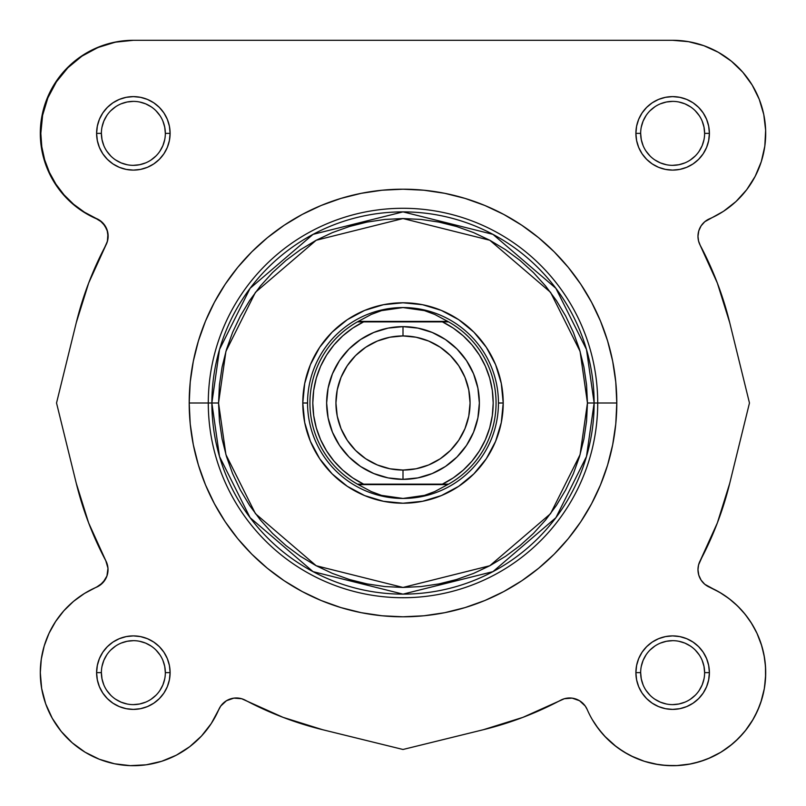 <?xml version="1.0" encoding="UTF-8"?>
<svg xmlns="http://www.w3.org/2000/svg" width="806" height="806" viewBox="0 0 806 806"><rect width="100%" height="100%" fill="white"/><g stroke="black" fill="none" stroke-linecap="round" stroke-linejoin="round"><path stroke-width="1.21" d="M107.228 230.869L104.891 225.851L101.213 221.721L96.498 218.809A19.092 19.092 0 0 1 108.024 236.339L107.46 240.954L108.024 236.339L107.228 230.869L108.024 236.339A19.092 19.092 0 0 1 105.798 245.286L107.46 240.954L105.798 245.286M579.544 700.726L585.267 706.066L587.191 709.502L585.267 706.066L579.544 700.726L582.678 703.104L579.544 700.726L572.159 698.137L575.988 699.054L572.159 698.137L564.361 698.721L522.933 717.35L483.338 729.722L403 749.479L322.662 729.722L283.067 717.35L241.639 698.721L233.841 698.137L226.456 700.726L223.322 703.104L226.456 700.726L220.733 706.066L223.322 703.104L220.733 706.066L211.293 723.496L201.51 736.009L189.742 746.678L176.333 755.192L161.663 761.297L146.178 764.813L130.32 765.65L114.543 763.776L99.319 759.252L85.083 752.2L72.258 742.83L61.206 731.415L52.269 718.287L45.68 703.829L41.66 688.465L40.3 672.637A93.063 93.063 0 0 1 96.498 587.191L102.896 582.688L106.946 575.988L107.974 568.23L105.798 560.714A336.455 336.455 0 0 1 76.278 483.338L88.65 522.943L105.798 560.714L88.65 522.943L76.278 483.338L56.531 403L76.278 322.662L88.69 282.966L107.389 241.407L107.944 233.498L106.986 229.629L102.795 222.909L99.743 220.34L84.388 212.159L73.568 204.23L64.006 194.82L55.896 184.131L49.408 172.393L44.673 159.84L41.791 146.742L40.824 133.363A93.063 93.063 0 0 1 133.363 40.3L672.637 40.3L688.465 41.66L703.829 45.68L718.287 52.269L731.415 61.216L742.83 72.258L752.2 85.083L759.252 99.319L763.776 114.543L765.65 130.32L764.813 146.178L761.287 161.674L755.182 176.333L746.678 189.742L736.009 201.52L723.496 211.303L704.787 221.721L701.109 225.851L698.772 230.869L697.976 236.339L698.54 240.954L700.202 245.286A336.455 336.455 0 0 1 700.202 245.286A19.092 19.092 0 0 1 709.502 218.809A93.063 93.063 0 0 0 672.637 40.3L133.363 40.3L117.535 41.66L102.171 45.68L87.713 52.269L74.585 61.216L63.17 72.258L74.585 61.216L87.713 52.269M57.337 618.968L54.999 622.454L57.337 618.968M49.569 632.156L48.965 633.435L49.569 632.156M44.451 645.153L43.403 648.81L44.451 645.153M41.549 657.414L40.915 661.988L41.559 657.414M45.176 702.379L46.486 706.016L45.176 702.379M70.616 741.369L73.638 744.009L70.616 741.369M174.852 755.937L178.348 754.104L174.852 755.937M187.909 748.039L190.488 746.104L187.909 748.039M587.211 709.542L585.267 706.066M644.639 761.388L658.079 764.551L644.639 761.388M676.496 765.619L690.47 763.977L676.496 765.619M693.724 763.282L704.525 760.068L693.724 763.282M721.541 751.817L732.362 744.009L721.541 751.817M735.384 741.369L743.424 733.057L735.384 741.369M745.268 730.83L753.207 719.224L745.268 730.83M765.66 670.068L765.085 661.988L765.66 670.068M761.791 645.949L756.985 633.315L761.791 645.949L764.441 657.414L762.597 648.81M737.601 606.001L745.218 614.394L737.601 606.001L729.027 598.606L719.607 592.299L709.502 587.191A19.092 19.092 0 0 1 697.976 569.661L698.772 575.141L701.109 580.149L704.787 584.29L721.491 593.438M704.202 583.776L701.542 580.783L704.202 583.776M699.054 575.988L700.726 579.544M698.56 574.366L697.986 570.467L698.56 574.366M697.986 569.036L698.308 566.104L697.986 569.036M698.621 564.744L717.35 522.943L698.621 564.744M40.35 130.32L41.187 146.178L40.35 130.32L42.224 114.543L46.748 99.319L53.8 85.083L63.17 72.258M700.102 245.105L717.31 282.966M717.35 283.067L729.722 322.662L717.35 283.067L700.202 245.286L717.35 283.067L728.251 316.909M698.54 240.954L700.202 245.286A336.455 336.455 0 0 1 729.722 322.662L749.469 403L729.722 483.338L717.35 522.943L700.202 560.714L698.54 565.056L697.976 569.661A19.092 19.092 0 0 1 700.202 560.714L717.35 522.943L729.722 483.338A336.455 336.455 0 0 1 700.202 560.714M724.06 595.08L730.992 600.148M734.558 603.17L740.351 608.802M743.495 612.308L748.643 618.948M751.001 622.454L756.431 632.156M765.68 674.501L764.511 687.498M764.31 688.677L760.824 702.379M759.514 706.016L754.859 716.232M720.786 752.28L708.172 758.648M673.494 765.7L662.028 765.096M644.326 761.287L631.148 755.937M627.652 754.104L618.091 748.039M616.258 746.678L604.49 736.009M602.979 734.347L595.956 725.37M212.22 722.055L210.044 725.37M203.021 734.347L200.916 736.654M147.921 764.551L143.972 765.096M132.506 765.7L129.504 765.619M115.53 763.977L112.276 763.282M101.475 760.068L97.828 758.648M85.214 752.28L84.459 751.817M62.576 733.047L60.732 730.83M52.793 719.224L51.141 716.242M41.69 688.677L41.499 687.498M40.32 674.501L40.34 670.068M62.505 612.308L65.649 608.802M71.442 603.17L75.008 600.148M81.94 595.08L85.345 592.924M100.74 584.662L101.798 583.776M104.458 580.783L105.042 579.907M107.117 575.474L107.44 574.366M108.014 570.467L108.014 569.036M107.692 566.104L107.379 564.744M105.898 245.105L88.69 282.966L76.278 322.662A336.455 336.455 0 0 1 105.898 245.105A19.092 19.092 0 0 0 96.226 218.456A93.063 93.063 0 0 1 40.824 133.363L42.607 115.268L47.866 97.869L56.4 81.829L67.895 67.744L81.91 56.168L97.909 47.534L115.278 42.184L133.363 40.3A93.063 93.063 0 0 0 96.498 218.809L82.504 211.303L69.991 201.52L59.322 189.742L50.818 176.333L44.713 161.674L41.187 146.178M587.453 403L580.078 454.644L550.558 513.674L489.796 565.752L403 587.453L316.204 565.752L255.442 513.674L225.922 454.644L218.547 403L211.867 403L219.514 456.518L250.102 517.684L313.06 571.645L403 594.133L492.94 571.645L555.898 517.684L586.486 456.518L594.133 403L587.453 403L586.567 421.085L583.907 438.988L579.514 456.549L573.409 473.585L565.671 489.947L556.362 505.483L545.581 520.021L533.431 533.431L520.011 545.581L505.473 556.372L489.947 565.671L473.585 573.409L456.539 579.514L438.988 583.907L421.075 586.567L403 587.453L384.925 586.567L367.012 583.907L349.461 579.514L332.415 573.409L316.053 565.671L300.527 556.372L285.989 545.581L272.569 533.431L260.419 520.021L249.638 505.483L240.329 489.947L232.591 473.585L226.486 456.549L222.093 438.988L219.434 421.085L218.547 403L219.434 384.925L222.093 367.012L226.486 349.461L232.591 332.415L240.329 316.053L249.638 300.527L260.419 285.989L272.569 272.579L285.989 260.419L300.527 249.638L316.053 240.329L332.415 232.591L349.461 226.496L367.012 222.093L384.925 219.434L403 218.547L421.075 219.434L438.988 222.093L456.539 226.496L473.585 232.591L489.947 240.329L505.473 249.638L520.011 260.419L533.431 272.579L545.581 285.989L556.362 300.527L565.671 316.053L573.409 332.415L579.514 349.461L583.907 367.012L586.567 384.925L587.453 403L594.133 403A191.133 191.133 0 0 1 403 594.133A191.133 191.133 0 0 1 211.867 403L189.198 403A213.802 213.802 0 0 0 403 616.802A213.802 213.802 0 0 0 616.802 403A213.802 213.802 0 0 1 403 616.802A213.802 213.802 0 0 1 189.198 403L190.226 423.956L193.309 444.711L198.407 465.062L205.47 484.819L214.446 503.79L225.227 521.784L237.73 538.64L251.815 554.185L267.37 568.27L284.216 580.773L302.21 591.554L321.181 600.53L340.938 607.593L361.29 612.691L382.044 615.774L403 616.802L423.956 615.774L444.711 612.691L465.062 607.593L484.819 600.53L503.79 591.554L521.784 580.773L538.63 568.27L554.185 554.185L568.27 538.64L580.773 521.784L591.554 503.79L600.53 484.819L607.593 465.062L612.691 444.711L615.774 423.956L616.802 403L597.709 403A194.709 194.709 0 0 1 403 597.72A194.709 194.709 0 0 1 208.291 403A194.709 194.709 0 0 0 403 597.72A194.709 194.709 0 0 0 597.709 403L594.133 403L597.709 403A194.709 194.709 0 0 0 403 208.291A194.709 194.709 0 0 0 208.291 403L211.867 403A191.133 191.133 0 0 1 403 211.877A191.133 191.133 0 0 1 594.133 403L586.486 349.482L555.898 288.326L492.94 234.355L403 211.877L313.06 234.355L250.102 288.326L219.514 349.482L211.867 403L218.547 403L225.922 351.356L255.442 292.326L316.204 240.248L403 218.547L489.796 240.248L550.558 292.326L580.078 351.356L587.453 403M165.341 133.373L165.341 133.363A31.978 31.978 0 0 0 133.363 101.385A31.978 31.978 0 0 0 101.385 133.363L96.609 133.363A36.744 36.744 0 0 1 133.363 96.619A36.744 36.744 0 0 1 170.106 133.363L165.341 133.363A31.978 31.978 0 0 1 133.363 165.341A31.978 31.978 0 0 1 101.385 133.363A31.978 31.978 0 0 1 133.363 101.385A31.978 31.978 0 0 1 165.341 133.363L164.726 127.126L162.903 121.132M101.385 672.627L101.385 672.637A31.978 31.978 0 0 0 133.363 704.615A31.978 31.978 0 0 0 165.341 672.637A31.978 31.978 0 0 0 133.363 640.669A31.978 31.978 0 0 0 101.385 672.637L96.609 672.637A36.744 36.744 0 0 1 133.363 635.894A36.744 36.744 0 0 1 170.106 672.637L165.341 672.637A31.978 31.978 0 0 1 133.363 704.615A31.978 31.978 0 0 1 101.385 672.637A31.978 31.978 0 0 1 133.363 640.669A31.978 31.978 0 0 1 165.341 672.637L164.726 666.401L162.903 660.406M640.659 672.627L640.659 672.637A31.978 31.978 0 0 0 672.637 704.615A31.978 31.978 0 0 0 704.615 672.637A31.978 31.978 0 0 0 672.637 640.669A31.978 31.978 0 0 0 640.659 672.637L635.894 672.637A36.744 36.744 0 0 1 672.637 635.894A36.744 36.744 0 0 1 709.391 672.637L704.615 672.637A31.978 31.978 0 0 1 672.637 704.615A31.978 31.978 0 0 1 640.659 672.637A31.978 31.978 0 0 1 672.637 640.669A31.978 31.978 0 0 1 704.615 672.637L704.001 666.401L702.177 660.406M704.615 133.373L704.615 133.363A31.978 31.978 0 0 0 672.637 101.385A31.978 31.978 0 0 0 640.659 133.363L635.894 133.363A36.744 36.744 0 0 1 672.637 96.619A36.744 36.744 0 0 1 709.391 133.363L704.615 133.363A31.978 31.978 0 0 1 672.637 165.341A31.978 31.978 0 0 1 640.659 133.363A31.978 31.978 0 0 1 672.637 101.385A31.978 31.978 0 0 1 704.615 133.363L704.001 127.126L702.177 121.132M307.549 403.05L302.784 403A100.216 100.216 0 0 1 403 302.784A100.216 100.216 0 0 1 503.216 403L498.451 403.05M757.126 633.617L751.756 623.643L745.218 614.394L751.756 623.643L757.126 633.617L761.237 644.175L764.038 655.147L765.488 666.391L765.559 677.715L764.259 688.969L761.589 699.981L757.61 710.59L752.371 720.624L745.953 729.964L738.447 738.447L729.964 745.953L720.624 752.371L710.58 757.62L699.981 761.599L688.969 764.259L677.715 765.559L666.381 765.488L655.147 764.048L644.175 761.237L633.617 757.126L623.643 751.756L614.394 745.218L606.001 737.601L598.606 729.027L592.299 719.607M233.841 698.137L226.456 700.726L220.733 706.066L218.809 709.502L220.733 706.066M41.287 659.157L40.3 672.637L41.287 659.157L44.209 645.949L49.015 633.315L55.614 621.507L63.845 610.777L73.537 601.357L84.509 593.438L99.934 585.267L105.274 579.544M96.498 587.191A19.092 19.092 0 0 0 105.798 560.714L88.65 522.943L105.798 560.714L107.974 568.23M640.659 133.353L640.659 133.363A31.978 31.978 0 0 0 672.637 165.341A31.978 31.978 0 0 0 704.615 133.363L709.391 133.363A36.744 36.744 0 0 1 672.637 170.106A36.744 36.744 0 0 1 635.894 133.363L636.599 140.536L638.684 147.427L642.08 153.775L646.654 159.346L652.225 163.92L658.573 167.316L665.474 169.401L672.637 170.106L679.811 169.401L686.702 167.316L693.059 163.92L698.621 159.346L703.195 153.775L706.59 147.427L708.676 140.536L709.391 133.363L708.676 126.189L706.59 119.298L703.195 112.951L698.621 107.379L693.059 102.805L686.702 99.41L679.811 97.325L672.637 96.619L665.474 97.325L658.573 99.41L652.225 102.805L646.654 107.379L642.08 112.951L638.684 119.298L636.599 126.189L635.894 133.363L640.659 133.363L641.274 139.599L643.097 145.604M704.615 672.637L709.391 672.637A36.744 36.744 0 0 1 672.637 709.391A36.744 36.744 0 0 1 635.894 672.637L636.599 679.811L638.684 686.702L642.08 693.059L646.654 698.621L652.225 703.195L658.573 706.59L665.474 708.686L672.637 709.391L679.811 708.686L686.702 706.59L693.059 703.195L698.621 698.621L703.195 693.059L706.59 686.702L708.676 679.811L709.391 672.637L708.676 665.474L706.59 658.583L703.195 652.225L698.621 646.654L693.059 642.09L686.702 638.695L679.811 636.599L672.637 635.894L665.474 636.599L658.573 638.695L652.225 642.09L646.654 646.654L642.08 652.225L638.684 658.583L636.599 665.474L635.894 672.637L640.659 672.637L641.274 678.884L643.097 684.878M165.341 672.637L170.106 672.637A36.744 36.744 0 0 1 133.363 709.391A36.744 36.744 0 0 1 96.609 672.637L97.325 679.811L99.41 686.702L102.805 693.059L107.379 698.621L112.941 703.195L119.298 706.59L126.189 708.686L133.363 709.391L140.526 708.686L147.427 706.59L153.775 703.195L159.346 698.621L163.92 693.059L167.316 686.702L169.401 679.811L170.106 672.637L169.401 665.474L167.316 658.583L163.92 652.225L159.346 646.654L153.775 642.09L147.427 638.695L140.526 636.599L133.363 635.894L126.189 636.599L119.298 638.695L112.941 642.09L107.379 646.654L102.805 652.225L99.41 658.583L97.325 665.474L96.609 672.637L101.385 672.637L101.999 678.884L103.823 684.878M101.385 133.353L101.385 133.363A31.978 31.978 0 0 0 133.363 165.341A31.978 31.978 0 0 0 165.341 133.363L170.106 133.363A36.744 36.744 0 0 1 133.363 170.106A36.744 36.744 0 0 1 96.609 133.363L97.325 140.536L99.41 147.427L102.805 153.775L107.379 159.346L112.941 163.92L119.298 167.316L126.189 169.401L133.363 170.106L140.526 169.401L147.427 167.316L153.775 163.92L159.346 159.346L163.92 153.775L167.316 147.427L169.401 140.536L170.106 133.363L169.401 126.189L167.316 119.298L163.92 112.951L159.346 107.379L153.775 102.805L147.427 99.41L140.526 97.325L133.363 96.619L126.189 97.325L119.298 99.41L112.941 102.805L107.379 107.379L102.805 112.951L99.41 119.298L97.325 126.189L96.609 133.363L101.385 133.363L101.999 139.599L103.823 145.604M616.802 403L615.774 382.044L612.691 361.29L607.593 340.938L600.53 321.181L591.554 302.22L580.773 284.216L568.27 267.37L554.185 251.825L538.63 237.73L521.784 225.237L503.79 214.446L484.819 205.47L465.062 198.407L444.711 193.309L423.956 190.226L403 189.198L382.044 190.226L361.29 193.309L340.938 198.407L321.181 205.47L302.21 214.446L284.216 225.237L267.37 237.73L251.815 251.825L237.73 267.37L225.227 284.216L214.446 302.22L205.47 321.181L198.407 340.938L193.309 361.29L190.226 382.044L189.198 403L208.291 403A194.709 194.709 0 0 1 403 208.291A194.709 194.709 0 0 1 597.709 403L616.802 403A213.802 213.802 0 0 0 403 189.198A213.802 213.802 0 0 0 189.198 403A213.802 213.802 0 0 1 403 189.198A213.802 213.802 0 0 1 616.802 403M115.278 42.184L97.909 47.534L81.91 56.168M67.895 67.744L56.4 81.829M47.866 97.869L42.607 115.268M55.896 184.131L64.006 194.82L73.568 204.23M99.743 220.34L105.243 226.053M76.278 322.662L56.531 403L76.278 483.338L88.65 522.943M73.537 601.357L63.845 610.777L55.614 621.507L49.015 633.315L44.209 645.949M52.269 718.287L61.206 731.415L72.258 742.83L85.083 752.2L99.319 759.252L114.543 763.776L130.32 765.65M161.663 761.297L176.333 755.192M189.742 746.678L201.51 736.009M211.293 723.496L218.809 709.502A93.063 93.063 0 0 1 40.3 672.637M606.001 737.601L614.394 745.218L623.643 751.756M633.617 757.126L644.175 761.237L655.147 764.048M699.981 761.599L710.58 757.62M729.964 745.953L738.447 738.447M757.61 710.59L761.589 699.981M698.772 575.141L697.976 569.661M723.496 211.303L736.009 201.52L746.678 189.742M731.415 61.216L718.287 52.269M498.451 402.96L503.216 403A100.216 100.216 0 0 1 403 503.226A100.216 100.216 0 0 1 302.784 403L304.708 422.556L310.411 441.356L319.67 458.685L332.132 473.868L347.326 486.33L364.644 495.589L383.444 501.292L403 503.226L422.556 501.292L441.356 495.589L458.674 486.33L473.868 473.868L486.33 458.685L495.589 441.356L501.292 422.556L503.216 403L501.292 383.455L495.589 364.644L486.33 347.326L473.868 332.132L458.674 319.67L441.356 310.411L422.556 304.708L403 302.784L383.444 304.708L364.644 310.411L347.326 319.67L332.132 332.132L319.67 347.326L310.411 364.644L304.708 383.455L302.784 403L307.549 402.96M106.765 690.399L110.754 695.246M115.59 699.225L121.122 702.177L127.126 704.001M133.353 704.615L139.599 704.001L145.594 702.177M151.115 699.235L155.971 695.246M159.941 690.41L162.903 684.878L164.726 678.884M159.951 654.885L155.971 650.029M151.135 646.059L145.594 643.097L139.599 641.284M133.373 640.669L127.126 641.284L121.122 643.097M115.611 646.049L110.754 650.029M106.785 654.865L103.823 660.406L101.999 666.401M106.765 151.115L110.754 155.971M115.59 159.941L121.122 162.903L127.126 164.726M133.353 165.341L139.599 164.726L145.594 162.903M151.115 159.951L155.971 155.971M159.941 151.135L162.903 145.604L164.726 139.599M159.951 115.611L155.971 110.754M151.135 106.785L145.594 103.823L139.599 101.999M133.373 101.385L127.126 101.999L121.122 103.823M115.611 106.775L110.754 110.754M106.785 115.59L103.823 121.132L101.999 127.126M646.049 151.115L650.029 155.971M654.865 159.941L660.406 162.903L666.401 164.726M672.627 165.341L678.874 164.726L684.878 162.903M690.389 159.951L695.246 155.971M699.215 151.135L702.177 145.604L704.001 139.599M699.235 115.611L695.246 110.754M690.41 106.785L684.878 103.823L678.874 101.999M672.647 101.385L666.401 101.999L660.406 103.823M654.885 106.775L650.029 110.754M646.059 115.59L643.097 121.132L641.274 127.126M646.049 690.399L650.029 695.246M654.865 699.225L660.406 702.177L666.401 704.001M672.627 704.615L678.874 704.001L684.878 702.177M690.389 699.235L695.246 695.246M699.215 690.41L702.177 684.878L704.001 678.884M699.235 654.885L695.246 650.029M690.41 646.059L684.878 643.097L678.874 641.284M672.647 640.669L666.401 641.284L660.406 643.097M654.885 646.049L650.029 650.029M646.059 654.865L643.097 660.406L641.274 666.401M709.502 587.191A93.063 93.063 0 0 1 738.447 738.447A93.063 93.063 0 0 1 587.191 709.502A19.092 19.092 0 0 0 560.714 700.202A336.455 336.455 0 0 1 483.338 729.722L403 749.479L322.662 729.722A336.455 336.455 0 0 1 245.286 700.202A19.092 19.092 0 0 0 218.809 709.502M729.722 483.338L749.469 403L729.722 322.662M403 479.358A76.358 76.358 0 0 1 326.642 403A76.358 76.358 0 0 1 403 326.642A76.358 76.358 0 0 0 326.642 403A76.358 76.358 0 0 0 403 479.358L403 470.059A67.059 67.059 0 0 1 335.941 403A67.059 67.059 0 0 1 403 335.941L403 326.642L388.099 328.113L373.783 332.455L360.574 339.517L349.008 349.008L339.507 360.584L332.455 373.783L328.113 388.109L326.642 403L328.113 417.901L332.455 432.228L339.507 445.426L349.008 456.992L360.574 466.493L373.783 473.545L388.099 477.898L403 479.358L417.901 477.898L432.218 473.545L445.426 466.493L456.992 456.992L466.493 445.426L473.545 432.228L477.887 417.901L479.358 403L477.887 388.109L473.545 373.783L466.493 360.584L456.992 349.008L445.426 339.517L432.218 332.455L417.901 328.113L403 326.642L403 335.941L416.087 337.23L428.661 341.049L440.257 347.245L450.423 355.587L458.755 365.743L464.961 377.339L468.77 389.923L470.059 403L468.77 416.087L464.961 428.661L458.755 440.257L450.423 450.423L440.257 458.765L428.661 464.961L416.087 468.78L403 470.059L389.913 468.78L377.339 464.961L365.743 458.765L355.577 450.423L347.245 440.257L341.039 428.661L337.23 416.087L335.941 403L337.23 389.923L341.039 377.339L347.245 365.743L355.577 355.587L365.743 347.245L377.339 341.049L389.913 337.23L403 335.941A67.059 67.059 0 0 1 470.059 403A67.059 67.059 0 0 1 403 470.059L403 479.358A76.358 76.358 0 0 0 479.358 403A76.358 76.358 0 0 0 403 326.642A76.358 76.358 0 0 1 479.358 403A76.358 76.358 0 0 1 403 479.358M445.879 484.134L357.411 484.134L371.284 491.579L381.51 495.378L392.149 497.675L403 498.451A95.451 95.451 0 0 1 307.549 403A95.451 95.451 0 0 1 403 307.56A95.451 95.451 0 0 1 498.451 403A95.451 95.451 0 0 1 403 498.451L381.51 495.378L371.284 491.579L357.411 484.134A93.063 93.063 0 0 1 357.411 321.876L371.284 314.421L381.51 310.632L403 307.56A95.451 95.451 0 0 0 307.549 403A95.451 95.451 0 0 0 403 498.451A95.451 95.451 0 0 0 498.451 403A95.451 95.451 0 0 0 403 307.56L424.49 310.632L434.716 314.421L448.589 321.876A93.063 93.063 0 0 1 448.589 484.134L434.716 491.579L424.49 495.378L403 498.451L413.851 497.675L424.49 495.378L434.716 491.579L448.589 484.134A93.063 93.063 0 0 0 448.589 321.876L360.121 321.876M357.411 321.876A93.063 93.063 0 0 0 357.411 484.134L363.587 484.134A90.201 90.201 0 0 1 363.587 321.876L357.411 321.876L371.284 314.421L381.51 310.632L392.149 308.325L403 307.56L413.851 308.325L424.49 310.632L434.716 314.421L447.733 321.393L358.267 321.393L447.733 321.393L448.589 321.876L442.413 321.876L453.335 328.153L463.279 335.901L472.044 344.958L479.459 355.144L485.383 366.267L489.695 378.105L492.315 390.436L493.201 403L492.315 415.574L489.695 427.895L485.383 439.733L479.459 450.856L472.044 461.042L463.279 470.1L453.335 477.847L442.413 484.134L363.587 484.134L352.665 477.847L342.721 470.1L333.956 461.042L326.541 450.856L320.617 439.733L316.305 427.895L313.685 415.574L312.799 403L313.685 390.436L316.305 378.105L320.617 366.267L326.541 355.144L333.956 344.958L342.721 335.901L352.665 328.153L363.587 321.876L442.413 321.876A90.201 90.201 0 0 1 442.413 484.134L448.589 484.134M358.267 484.608L447.733 484.608L358.267 484.608"/></g></svg>
